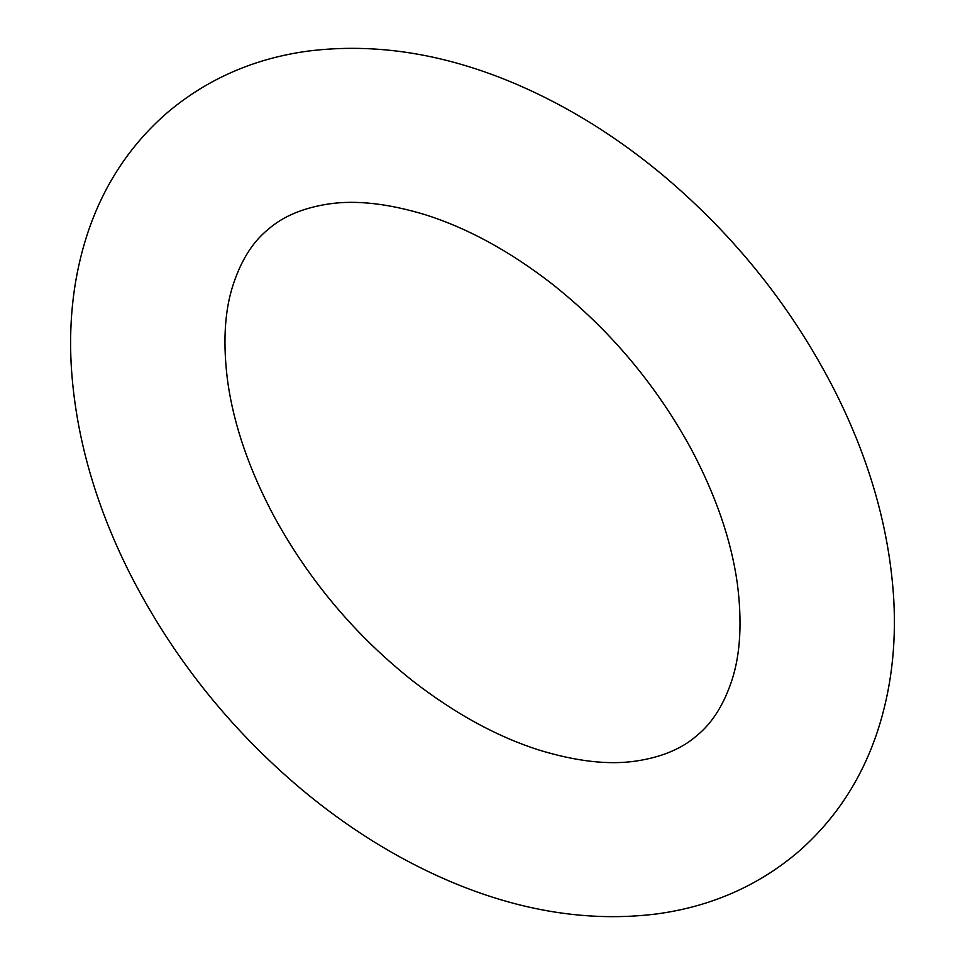 <?xml version="1.0" encoding="UTF-8"?>
<svg xmlns="http://www.w3.org/2000/svg" width="965" height="965" viewBox="0 0 965 965"><rect width="100%" height="100%" fill="white"/><g stroke="black" fill="none" stroke-linecap="round" stroke-linejoin="round"><path stroke-width="0.72" stroke-dasharray="4.83 3.62" d=""/><path stroke-width="1.45" d="M656.9 913.915C710.337 906.642 756.922 886.413 796.656 853.241C834.375 820.853 861.359 780.142 877.595 731.096C890.912 690.313 896.304 646.695 893.807 600.266C889.766 531.22 870.406 462.006 835.702 392.634C793.411 309.21 736.054 236.932 663.655 175.823C617.335 137.102 568.409 106.633 516.878 84.425C445.384 53.751 375.783 42.629 308.1 51.085C254.664 58.358 208.078 78.587 168.344 111.759C130.625 144.147 103.641 184.858 87.405 233.904C74.088 274.687 68.696 318.305 71.193 364.734C75.234 433.78 94.594 502.994 129.298 572.366C171.589 655.79 228.946 728.068 301.345 789.177C347.665 827.898 396.591 858.368 448.122 880.575C519.616 911.25 589.217 922.371 656.9 913.915M328.848 203.953C355.976 199.912 388.075 203.494 425.119 214.688C466.951 227.849 508.941 250.683 551.111 283.191C608.855 328.715 655.392 383.708 690.711 448.158C715.692 494.961 731.217 539.99 737.296 583.258C742.194 621.339 740.493 653.377 732.182 679.372C724.136 704.257 712.387 722.978 696.923 735.547C682.062 748.659 661.809 757.163 636.152 761.047C608.71 765.136 576.226 761.433 538.687 749.938C496.927 736.597 455.046 713.678 413.044 681.157C355.904 635.911 309.789 581.388 274.687 517.578C249.537 470.655 233.892 425.469 227.752 382.044C222.927 345.168 224.363 313.915 232.034 288.282C240.044 262.034 252.058 242.42 268.077 229.453C282.938 216.341 303.191 207.837 328.848 203.953"/></g></svg>
